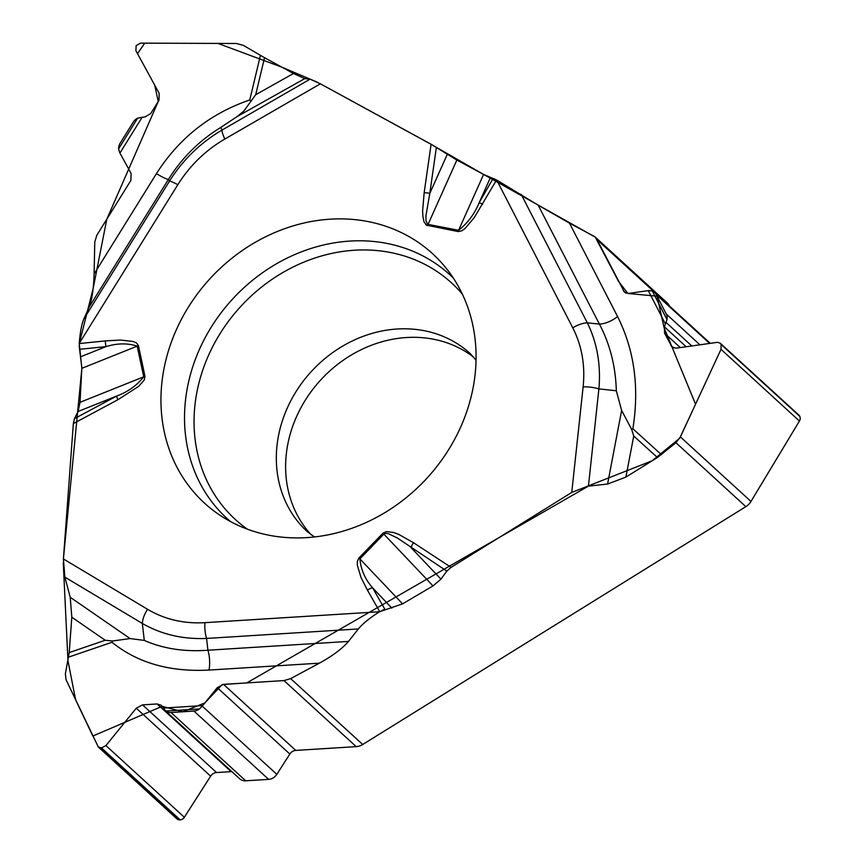 <?xml version="1.0" encoding="UTF-8"?>
<svg xmlns="http://www.w3.org/2000/svg" width="863" height="863" viewBox="0 0 863 863"><rect width="100%" height="100%" fill="white"/><g stroke="black" fill="none" stroke-linecap="round" stroke-linejoin="round"><path stroke-width="1.29" d="M311.306 534.92A120.691 105.254 132.4 0 1 285.923 458.242A120.691 105.254 132.4 0 1 356.419 352.136A120.691 105.254 132.4 0 1 473.755 357.25M720.227 343.215L798.814 415.071A5.049 4.401 132.4 0 1 799.656 416.16L799.753 416.354A5.049 4.401 132.4 0 1 799.44 421.036L750.972 501.446A13.711 11.963 -47.6 0 1 745.848 506.646L362.708 744.499A13.711 11.963 -47.6 0 1 356.203 746.624L295.761 750.411A7.131 6.224 -47.6 0 0 289.828 754.035L276.829 774.348L202.255 706.15L199.461 708.955A9.871 8.608 132.4 0 1 193.927 711.069L170.993 712.504A9.871 8.608 132.4 0 1 165.718 711.058L161.252 705.254L157.109 703.96L142.546 704.877L136.278 708.199L105.922 745.567L101.478 747.919L98.328 747.013L66.03 679.688L65.383 673.798L69.223 652.579L105.221 640.26L71.812 617.218L69.223 652.579M71.812 617.218L70.216 597.272L64.865 577.12L63.409 558.954L73.344 423.604L117.853 399.752A8.231 1.51 -118.2 0 1 116.721 396.02C127.767 391.953 136.775 385.556 143.733 376.818L80.022 402.331L81.845 368.318L79.234 343.409L177.821 184.714A17.551 1.802 -148.2 0 0 169.493 181.122C182.956 159.752 200.496 142.719 222.115 130.022L310.076 79.148L304.768 78.619L237.077 116.602L243.841 111.057L255.707 94.703L293.485 73.506L264.542 57.713L255.707 94.703M74.466 418.663L116.721 396.02L78.069 411.5L74.466 418.663L73.344 423.604M78.069 411.5L80.022 402.331M89.116 307.131C91.974 299.925 93.636 288.878 94.099 274.002L156.408 173.69A17.551 1.802 -148.2 0 0 168.458 179.385L89.116 307.131L83.819 319.04C81.629 324.251 80.108 332.374 79.234 343.409M94.099 274.002L94.779 242.072L96.785 235.34L130.896 180.421L131.1 173.485L119.59 152.395L118.619 148.814A9.871 8.608 132.4 0 1 120.216 143.107L133.15 122.276A9.871 8.608 132.4 0 1 137.659 118.166L145.178 116.883L150.766 113.506L158.986 100.281L159.18 93.344L135.89 50.68L136.149 45.556L140.561 43.15L236.333 43.484L243.463 45.426L264.542 57.713M293.485 73.506L304.768 78.619M447.261 154.391L429.796 193.409L425.923 215.847L426.009 220.799L427.433 224.11L428.07 224.38L456.861 160.065L431.09 144.24L320.367 83.808L310.076 79.148M456.861 160.065L483.593 174.434L496.57 179.979L474.197 217.692L465.006 228.533L461.651 230.885L458.134 231.575L426.344 225.146L423.938 221.629L422.87 216.333L422.622 210.799L424.165 192.719A8.231 2.481 -171.9 0 1 429.796 193.409L436.376 147.379M538.188 205.189L569.483 223.15L617.574 316.548A17.551 8.177 -27.2 0 1 599.429 324.132L538.188 205.189L496.57 179.979M569.483 223.15L594.812 236.699L597.013 239.612L624.488 292.266L628.404 293.442L648.89 290.551L652.309 291.014A9.871 8.608 132.4 0 1 654.618 292.471A9.871 8.608 132.4 0 1 656.247 294.607L666.236 314.003A9.871 8.608 132.4 0 1 667.002 319.569L664.413 326.85L664.564 333.194L672.05 347.023L675.966 348.199L717.412 342.331L720.184 343.172L721.09 344.434L721.015 349.332L680.389 436.915L750.972 501.446M745.848 506.646L675.945 442.741L657.423 457.509L633.733 436.02L625.902 477.088L657.423 457.509M625.902 477.088L607.584 484.046L588.437 486.106L246.786 682.903L222.158 684.575L204.876 702.903L182.848 711.77L162.104 706.333L92.848 736.042L75.588 699.764L67.95 660.594L63.258 562.579M446.818 571.101L397.239 537.929L388.382 533.69L386.02 533.334L383.862 534.121L382.924 533.215L386.419 531.565L393.916 532.568L398.857 534.467L413.517 542.73A8.231 3.991 123.2 0 0 411.133 547.714L440.961 579.149L446.818 571.101L451.09 567.358L571.748 492.449L652.234 460.734L679.71 438.221L695.556 404.218L664.111 327.811L657.067 296.182L627.908 293.485L618.48 281.316L595.287 237.163L483.852 174.563M440.961 579.149L433.01 585.923L402.568 603.863L379.591 611.738L204.93 622.665A17.551 6.375 86.4 0 0 206.559 638.437C182.891 639.44 161.489 634.456 142.352 623.474L64.865 577.12M348.49 641.414C342.471 648.512 332.773 655.761 319.396 663.162L209.008 670.066A17.551 6.375 86.4 0 0 207.907 650.217L348.49 641.414L358.35 628.944C362.687 623.658 369.763 617.93 379.591 611.738M319.396 663.162L290.648 678.609L362.708 744.499M231.888 771.63A7.131 6.224 -47.6 0 0 231.122 771.641L216.57 772.547A7.131 6.224 -47.6 0 0 210.637 776.171L184.337 817.272A5.049 4.401 132.4 0 1 180.14 819.839L179.914 819.85A5.049 4.401 132.4 0 1 176.861 818.825L98.371 747.056M276.829 774.348A9.871 8.608 132.4 0 1 268.62 779.375L245.696 780.799A9.871 8.608 132.4 0 1 239.709 778.793L165.038 710.508M165.016 710.497L165.718 711.058L199.461 708.955M356.203 746.624L283.959 680.573L223.517 684.359L217.249 687.671L202.255 706.15M283.959 680.573L290.648 678.609M594.855 236.742L666.991 302.686A13.711 11.963 -47.6 0 1 669.257 305.664L669.44 306.009M675.945 442.741L680.389 436.915M229.806 521.187A168.986 147.368 132.4 0 1 218.922 514.531A168.986 147.368 132.4 0 1 209.752 278.954A168.986 147.368 132.4 0 1 445.2 267.045A168.986 147.368 132.4 0 1 432.083 472.374A168.986 147.368 132.4 0 1 229.806 521.187M81.845 368.318L137.185 346.16C127.692 343.01 117.292 343.161 105.987 346.613L81.025 356.613M117.853 399.752L138.738 386.3L144.24 380.044L144.984 376.333A8.231 3.42 168 0 0 143.733 376.818L137.185 346.16A8.231 3.42 -12 0 1 138.447 345.675L136.505 342.989L133.204 341.468L120.324 340.044L105.437 340.896A8.231 2.88 -95.8 0 0 105.987 346.613L79.687 349.288A8.231 2.88 -95.8 0 1 79.191 346.02L81.866 367.994M427.617 225.664A8.231 3.549 101 0 1 428.07 224.38L458.598 230.292L483.593 174.434L436.247 147.303M156.408 173.69C179.029 138.145 210.151 113.56 249.763 99.957L250.842 100.917M177.821 184.714C189.817 165.567 205.491 150.345 224.833 139.051A17.551 2.923 -120 0 1 222.115 130.022L220.637 127.519L237.077 116.602M220.637 127.519C199.256 140.615 181.866 157.897 168.458 179.385L169.493 181.122L83.819 319.04M402.568 603.863L359.882 558.879L383.862 534.121L433.01 585.923M382.924 533.215L358.954 557.962L359.882 558.879C360.896 569.677 365.135 579.321 372.579 587.8L391.834 608.102M358.954 557.962L357.368 561.338L357.314 565.2L361.004 577.466L367.422 590.109A8.231 3.873 150.3 0 1 372.579 587.8L384.93 609.418A8.231 3.873 150.3 0 0 381.942 610.486M209.008 670.066C169.709 672.137 137.368 662.87 112.007 642.266L112.503 641.004L130.076 638.566L144.283 640.411C163.118 648.706 184.326 651.975 207.907 650.217L206.559 638.437L358.35 628.944M112.503 641.004L105.221 640.26M204.93 622.665C183.819 623.884 164.704 619.429 147.573 609.3A17.551 8.457 120.9 0 0 142.352 623.474L144.283 640.411M571.748 492.449L583.129 386.84C585.33 365.416 581.878 345.75 572.773 327.832A17.551 8.177 -27.2 0 1 587.315 322.816C597.142 342.827 601.004 364.855 598.9 388.879L588.437 486.106M458.134 231.575A8.231 3.549 101 0 1 458.598 230.292C467.649 223.161 474.499 213.992 479.138 202.773L490.411 177.573M482.665 204.186A8.231 0.992 29.9 0 0 479.138 202.773L493.086 178.468A8.231 0.992 29.9 0 1 494.801 179.062M521.209 194.391L587.315 322.816L599.429 324.132C610.022 344.24 615.653 366.451 616.311 390.777L621.63 410.432L631.662 429.386L633.733 436.02M617.574 316.548C634.391 350.141 639.483 387.552 632.87 428.76L631.662 429.386M583.129 386.84A17.551 5.534 6.1 0 1 598.9 388.879L616.311 390.777M63.387 559.213L81.856 368.318M79.213 343.841L93.182 288.35L106.785 219.234L158.263 101.446L154.693 85.103L137.519 53.679L144.725 43.15L217.929 43.42L281.877 67.174L317.584 82.319M320.151 83.689L433.679 145.718M314.466 536.937L307.411 531.781A120.691 105.254 132.4 0 1 311.176 371.694A120.691 105.254 132.4 0 1 470.281 353.636L476.052 360.205M179.914 819.85L101.262 747.93M180.14 819.839L101.478 747.919M184.337 817.272L105.922 745.567M210.637 776.171L136.278 708.199M216.57 772.547L142.546 704.877M231.122 771.641L157.109 703.96M245.696 780.799L170.993 712.504M268.62 779.375L193.927 711.069M289.828 754.035L217.249 687.671M295.761 750.411L223.517 684.359M799.753 416.354L721.09 344.434M799.44 421.036L721.015 349.332M799.656 416.16L720.993 344.24M673.593 347.962L670.907 345.502M680.314 347.584L664.564 333.194M686.182 346.753L664.413 326.85M691.792 345.955L666.117 322.482M699.925 344.812L666.236 314.003M709.656 343.431L656.247 294.607M626.031 293.204L623.345 290.745M669.257 305.664L597.013 239.612M249.763 99.957L260.421 55.372M142.233 117.131L119.935 153.031M230.529 521.576A165.124 144.002 132.4 0 1 232.201 299.483A165.124 144.002 132.4 0 1 453.248 277.972M247.411 529.192A160.248 139.741 132.4 0 1 240.324 306.915A160.248 139.741 132.4 0 1 462.341 294.121M105.437 340.896L79.223 343.571M224.833 139.051L320.367 83.808M431.09 144.24L424.165 192.719M118.619 148.814L137.659 118.166M144.984 376.333L138.447 345.675M147.573 609.3L63.409 558.954M367.422 590.109L379.731 611.651M413.517 542.73L451.09 567.358M572.773 327.832L496.7 180.043M70.216 597.272L130.076 638.566M112.007 642.266L68.63 657.11M163.183 708.059L202.697 705.589M607.584 484.046L621.63 410.432M632.87 428.76L661.425 454.661M652.309 291.014L667.002 319.569M665.47 324.067L648.264 290.626M654.618 292.471L710.26 343.345"/></g></svg>
